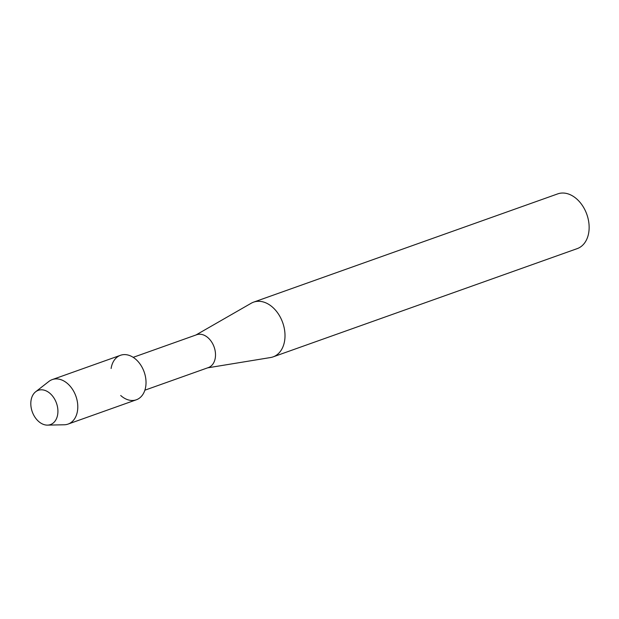 <?xml version="1.0" encoding="UTF-8"?>
<svg xmlns="http://www.w3.org/2000/svg" width="619" height="619" viewBox="0 0 619 619"><rect width="100%" height="100%" fill="white"/><g stroke="black" fill="none" stroke-linecap="round" stroke-linejoin="round"><path stroke-width="0.93" d="M33.024 413.685A18.175 12.852 -109.6 0 0 51.787 423.992A18.175 12.852 -109.6 0 0 55.702 401.236A18.175 12.852 -109.6 0 0 36.931 390.929A18.175 12.852 -109.6 0 0 33.024 413.685A18.175 12.852 -109.6 0 0 47.524 425.121A18.175 12.852 -109.6 0 0 55.702 401.236A18.175 12.852 -109.6 0 0 35.654 391.781A18.175 12.852 -109.6 0 0 33.024 413.685M120.713 395.495A23.615 16.698 -109.6 0 0 141.635 396.09A23.615 16.698 -109.6 0 0 143.151 369.458A23.615 16.698 -109.6 0 0 124.961 354.602A23.615 16.698 -109.6 0 0 111.103 368.498M144.877 390.187L208.355 367.585A17.433 12.326 -109.6 0 0 213.393 345.201A17.433 12.326 -109.6 0 0 196.664 334.74L133.186 357.341M207.62 367.848L270.542 357.534A29.054 20.543 -109.6 0 0 273.08 356.884A29.054 20.543 -109.6 0 0 281.467 319.566A29.054 20.543 -109.6 0 0 253.597 302.142A29.054 20.543 -109.6 0 0 251.213 303.24L195.921 335.011M273.08 356.884L577.218 248.621A29.054 20.543 -109.6 0 0 586.827 214.36A29.054 20.543 -109.6 0 0 585.605 211.311A29.054 20.543 -109.6 0 0 557.734 193.879L253.597 302.142M47.524 425.121L64.283 424.773A23.615 16.698 -109.6 0 0 68.098 424.077A23.615 16.698 -109.6 0 0 74.914 393.746A23.615 16.698 -109.6 0 0 52.259 379.586A23.615 16.698 -109.6 0 0 48.862 381.459L35.654 391.781M68.098 424.077L136.335 399.789A23.615 16.698 -109.6 0 0 143.151 369.458A23.615 16.698 -109.6 0 0 120.496 355.291L52.259 379.586"/></g></svg>
